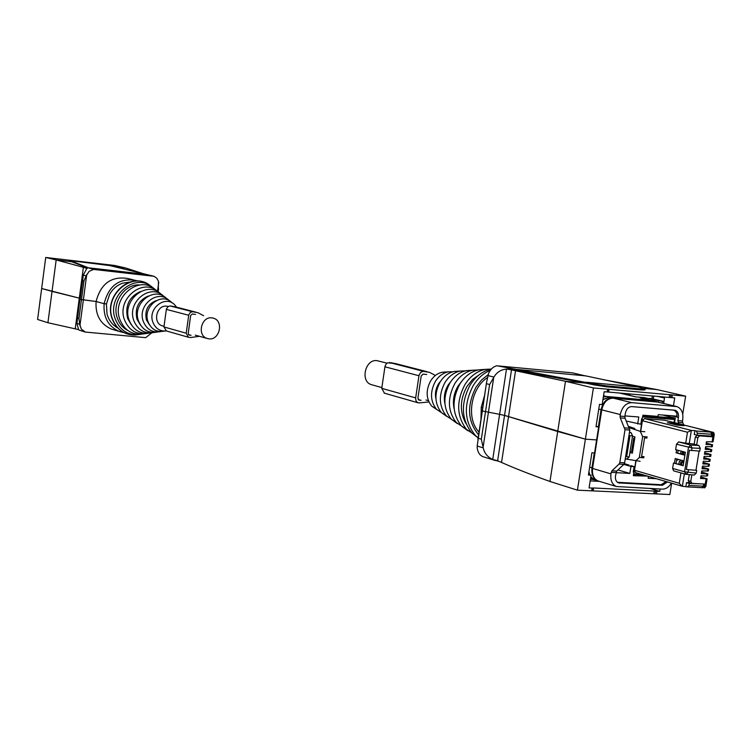 <?xml version="1.0" encoding="UTF-8"?>
<svg xmlns="http://www.w3.org/2000/svg" width="752" height="752" viewBox="0 0 752 752"><rect width="100%" height="100%" fill="white"/><g stroke="black" fill="none" stroke-linecap="round" stroke-linejoin="round"><path stroke-width="1.13" d="M372.287 384.911L371.3 384.629C360.001 381.386 365.275 358.911 376.931 360.64L387.073 363.178M168.175 306.449L166.831 306.196C156.538 304.579 152.28 322.975 162.272 325.851L163.156 326.095M208.962 338.861C219.669 340.412 223.964 321.001 213.53 318.209L211.876 317.87C201.263 316.225 196.789 335.495 207.091 338.456L208.962 338.861M140.69 334.32C128.742 336.003 120.282 330.946 115.31 319.168C105.966 295.602 136.394 271.002 153.173 288.11M127.624 330.354C122.773 327.806 119.361 323.755 117.359 318.209C111.465 302.887 124.729 283.419 139.891 284.961M147.345 333.418C136.601 335.025 128.987 330.523 124.512 319.901C116.156 298.741 143.557 276.727 158.465 292.246M144.008 333.869C132.662 335.514 124.625 330.739 119.897 319.534C111.042 297.172 139.957 273.85 155.805 290.169M131.356 324.855L127.633 318.444C124.87 305.773 129.109 296.824 140.342 291.588M154.113 332.497C144.572 334.038 137.813 330.09 133.837 320.653C126.477 301.919 150.823 282.517 163.851 296.457M150.72 332.957C140.568 334.537 133.386 330.307 129.156 320.277C121.298 300.33 147.176 279.612 161.154 294.342M140.417 324.977L136.967 319.177C134.617 308.104 138.377 300.396 148.238 296.053M160.994 331.557L160.862 331.585C152.59 333.004 146.734 329.611 143.284 321.414C136.92 305.133 158.202 288.401 169.313 300.725M157.535 332.027C148.605 333.54 142.269 329.874 138.547 321.029C131.685 303.526 154.498 285.45 166.577 298.582M149.582 325.043L146.433 319.929C144.497 310.501 147.749 304.062 156.181 300.612M166.352 330.946C159.941 331.472 155.438 328.549 152.863 322.176C147.317 307.878 166.728 293.938 175.489 305.782L176.494 307.164M164.744 331.077L164.19 331.143C156.595 332.45 151.218 329.329 148.059 321.79C142.194 306.76 161.934 291.372 172.076 302.896M144.666 274.16L125.612 267.975L114.548 265.447L45.722 257.466L56.174 259.948L52.038 291.381L80.013 298.328L41.651 288.505L37.6 319.468L47.921 322.73L78.405 329.555M113.843 329.827L111.456 329.103C100.336 324.112 95.213 314.909 96.106 301.496L79.891 299.315L76.901 323.398L78.631 329.78L79.665 330.297M76.901 323.398L79.712 324.262L78.96 318.519L83.933 281.079L82.626 280.75L80.135 299.456L96.106 301.496L104.133 303.695C103.174 317.222 108.241 326.481 119.314 331.472L123.713 332.572M130.011 282.028L122.529 283.194C117.03 285.215 112.725 288.956 109.595 294.417L106.446 303.94L104.133 303.695L106.446 303.94L106.991 313.828C108.589 319.76 111.794 324.262 116.588 327.327L117.622 327.928M151.772 332.892L145.681 337.648L85.249 332.055L80.549 330.57M79.712 324.262L81.366 329.141L85.249 332.055M78.96 318.519L77.663 318.124M133.339 279.829L127.643 278.466C111.296 275.984 100.777 283.664 96.106 301.496L104.133 303.695C108.739 285.675 119.239 277.902 135.633 280.374L137.616 281.079M47.921 322.73L52.038 291.381L41.651 288.505L45.722 257.466M115.056 266.763L125.603 267.975M86.245 268.962L86.358 268.116L56.174 259.948L71.581 261.734L69.513 261.066M86.358 268.116L87.119 268.238M83.933 281.079L86.142 275.824L83.303 275.119L86.781 268.483L88.257 267.797L93.596 269.413L154.019 276.294L93.37 269.357M83.303 275.119L82.626 280.75M86.142 275.824L89.131 271.35L93.596 269.413M158.334 289.238L158.446 281.201L156.736 278.165L154.019 276.294M69.513 261.113L69.588 260.549L72.916 260.747L107.226 264.958L153.784 276.238M69.588 260.549L110.835 265.7M87.749 267.928L71.581 261.734M145.615 274.32L88.435 267.797L71.656 261.16M634.782 428.508L628.794 426.469M631.06 451.999L630.044 451.717M628.992 465.027L624.357 463.693M633.626 473.986L633.353 475.706L646.833 476.072M648.403 476.524L648.13 478.253L656.317 478.695M642.678 416.946L642.96 415.198L657.991 416.401L658.273 414.662L677.091 416.176L676.838 413.45L675.362 411.043L673.106 410.037L631.313 406.578M623.812 464.416L630.947 466.466L634.086 466.644L630.919 465.582M625.25 458.917L640.102 461.305M629.913 452.497L632.376 453.183L634.951 436.94L632.488 436.282M629.339 427.672L640.272 431.385L644.802 431.714M626.341 421.064L640.826 424.213L641.691 418.751L642.387 418.808M634.086 466.644L633.222 472.087L633.917 472.124M630.947 466.466L629.847 473.412L615.982 472.651M617.411 482.276L661.149 484.711L666.084 481.543M624.94 415.903L638.796 416.993L637.687 423.978M635.562 461.032L639.322 457.507L643.862 457.789M640.272 431.385L642.65 436.583L639.322 457.507M617.947 469.934L629.847 473.412M642.65 436.583L647.181 436.903M644.041 456.661L641.597 456.511L644.567 437.861L647.002 438.04M625.608 456.661L629.217 456.887L627.008 458.974L625.26 458.87M628.945 435.615L632.554 435.869L629.217 456.887M625.824 455.298L626.839 455.59L629.809 436.827L628.757 436.752M626.839 455.59L625.786 455.524M629.49 432.127L631.154 432.785L632.554 435.869M631.154 432.785L629.405 432.663M491.423 368.997C482.822 370.877 475.687 376.282 470.019 385.212C460.694 403.185 461.239 419.043 471.664 432.804L477.849 437.711M479.297 374.684L472.538 379.497L466.983 386.425C459.81 399.679 459.5 412.124 466.052 423.733M483.856 369.476L478.921 369.796C471.25 371.403 464.886 376.16 459.848 384.084C451.642 399.848 452.14 413.788 461.343 425.905L467.988 430.84M491.084 369.063L485.256 369.382C477.078 371.084 470.291 376.179 464.905 384.648C456.135 401.502 456.661 416.401 466.475 429.336L475.226 435.295M461.643 381.414L457.968 386.19C453.729 393.503 452.46 401.117 454.18 409.032M470.733 370.341L466.447 370.633C459.782 372.014 454.264 376.132 449.903 382.984C442.796 396.595 443.238 408.656 451.238 419.155L457.319 423.583M478.084 369.975L472.651 370.219C465.488 371.714 459.547 376.15 454.847 383.529C447.186 398.212 447.666 411.212 456.267 422.511L464.275 427.86M451.059 381.226L448.117 385.071C444.62 391.068 443.558 397.338 444.94 403.862M457.883 371.206L454.227 371.441C448.559 372.625 443.877 376.103 440.174 381.903C434.148 393.418 434.534 403.636 441.339 412.538L446.876 416.467M465.347 370.868L460.309 371.037C454.142 372.325 449.047 376.122 445.005 382.439C438.444 394.997 438.858 406.127 446.265 415.828L453.155 420.434M440.785 380.954L438.472 383.971C435.69 388.737 434.844 393.719 435.925 398.927M445.287 372.043L442.261 372.24C437.579 373.208 433.716 376.085 430.661 380.841C425.698 390.316 426.027 398.72 431.648 406.061L436.649 409.483M452.864 371.761L448.22 371.845C443.041 372.917 438.764 376.094 435.389 381.367C429.9 391.858 430.257 401.164 436.47 409.285L442.261 413.149M479.033 432.071C465.996 418.977 470.63 388.427 487.362 377.664M619.187 392.958L635.525 396.84L644.558 397.62L649.098 398.692L640.065 397.911L649.991 400.214M648.901 399.951L649.098 398.692M606.366 396.473L603.386 396.783M590.555 478.582L591.777 479.043M678.793 423.752L677.919 420.641L682.496 420.998L682.713 422.737L678.144 422.38M674.779 410.169L675.249 410.282C677.759 411.363 678.821 413.741 678.436 417.426L677.919 420.641M616.715 471.09L611.912 470.827L619.084 464.05L623.897 464.332L616.715 471.09L615.465 475.875C615.089 479.391 616.095 481.722 618.473 482.887L662.418 485.322L667.475 481.947M682.496 420.998L682.741 419.484C683.436 412.848 681.519 408.562 676.997 406.625L631.84 402.658C625.946 402.94 622.101 406.898 620.297 414.549L620.052 416.1L624.856 416.476L625.373 413.196C626.369 408.956 628.503 406.757 631.774 406.597L675.249 410.282M624.846 416.476L625.062 418.253L620.268 417.886L620.052 416.1M623.897 464.332L624.639 462.818L629.819 430.05L625.062 418.253M683.794 425.002L682.713 422.737M611.912 470.827L610.934 473.882C610.267 480.208 612.062 484.41 616.33 486.506L662.333 489.138C665.924 489.129 668.951 487.117 671.414 483.104M663.941 401.653L658.385 400.637L658.15 402.113L613.209 398.146C607.343 398.41 603.527 402.32 601.76 409.868L592.567 468.43C591.909 474.672 593.704 478.827 597.953 480.904L598.46 481.101C593.46 479.287 591.288 474.85 591.965 467.791L589.662 467.133M619.084 464.05L619.827 462.527L625.015 429.702L620.268 417.886M663.969 401.446L651.345 398.579M648.609 398.579L658.385 400.637M622.816 393.277L628.277 395.054M624.799 393.446L629.509 394.565L630.392 395.561M660.143 489.026L659.767 491.347L593.601 487.973L592.097 488.067L591.664 490.83L577.423 490.163L549.966 481.477L557.702 431.498L504.545 415.414L585.394 439.168L593.403 387.938L685.645 396.144L656.947 389.583L643.261 388.333M593.403 387.938L565.495 381.283L557.702 431.498L585.394 439.168L596.618 439.929L598.658 426.91L595.998 426.713L599.504 404.341L602.164 404.557L604.176 391.736L607.926 392.018L608.368 389.216M549.956 481.477L549.966 481.477C531.062 474.709 514.923 468.374 501.546 462.461L515.543 370.774L565.495 381.283L586.005 383.144L594.118 384.902L594.259 383.981L497.42 365.857L572.516 372.87L497.42 365.857M501.546 462.461L497.627 460.779L504.545 415.414L499.601 414.343L504.545 415.414L511.492 369.871L506.66 369.044L512.61 368.997M477.915 439.469L486.563 382.383L477.182 446.021L483.235 447.872C484.391 453.24 487.559 457.094 492.729 459.434L499.601 414.343L482.229 410.959L499.601 414.343L506.491 369.063L511.05 369.777M480.97 419.268L481.252 407.293L482.728 407.697L481.252 407.293L484.57 395.533M645.169 389.216L645.066 389.818L642.396 390.015L642.537 389.113L645.216 388.916L637.734 386.932L586.137 382.232M594.118 384.902L606.366 386.782L642.396 390.015M513.296 369.984L586.005 383.144M515.543 370.774L511.492 369.871M673.463 405.779L674.723 397.93L607.926 392.018M682.731 414.258L685.645 396.144M656.947 389.574L603.292 379.685M486.563 382.383L488.603 373.34C490.577 369.119 493.359 366.581 496.94 365.745M486.788 383.802L489.618 384.526L493.979 377.09C496.687 372.315 500.86 369.646 506.491 369.063M594.259 383.981L606.507 385.861L642.537 389.113M513.4 369.11L585.667 375.868L637.734 386.932M585.864 376.019L573.005 372.983M652.407 395.872L651.956 398.692M653.244 399.011L653.723 395.994M596.073 426.224L598.658 426.91M663.649 403.457L664.646 397.225L662.738 396.783M664.514 398.034L657.004 396.276M671.668 483.179L669.844 494.534L591.664 490.83M577.423 490.163L585.394 439.168L596.618 439.929L594.578 452.93L591.909 452.76L588.421 475.048L591.081 475.189L589.089 487.916L592.097 488.067M497.627 460.779L492.88 459.51L499.798 461.7M483.235 447.872L481.327 439.196L478.526 438.35M477.182 446.021L477.247 448.267C477.887 452.478 479.748 455.27 482.84 456.624L495.371 460.553L482.84 456.624M590.433 479.334L593.008 479.466M590.188 480.904L599.504 481.383M588.515 474.409L591.081 475.189M659.767 491.347L650.414 488.546M664.589 420.218L644.502 418.573L642.387 420.763L687.478 432.221L691.361 430.388L694.895 430.661L696.333 431.018L697.367 433.199L711.749 434.28L710.706 432.109L694.444 427.662L711.749 432.306L712.802 434.477L712.417 436.818L699.557 435.869L697.057 435.229L701.437 435.446M667.409 422.69L677.167 425.143L684.217 425.688L674.441 423.235L667.409 422.69M645.968 475.668L633.616 474.982L635.807 461.042M640.516 431.404L642.481 416.899M635.985 461.051L634.519 470.282L635.525 472.613L681.707 486.083M640.695 431.422L642.387 420.763M694.895 430.661L694.284 434.468L697.057 435.173L711.467 436.066L711.749 434.28M697.057 435.173L697.367 433.199M686.416 474.343L694.322 475.038L696.249 473.093L696.69 470.329L686.341 469.521L689.443 450.251L699.792 451.115L700.244 448.342L698.89 445.485L692.761 443.887L685.721 443.191L687.478 432.221M674.441 423.235L674.253 424.41M674.469 463.063L675.193 458.532L683.963 460.938M684.94 454.857L676.104 452.826L684.884 455.195M676.104 452.826L676.584 449.884M683.248 465.375L673.482 463.006L683.192 465.704L685.363 452.243L675.625 449.63L676.499 444.197L678.624 441.932L685.721 443.191M674.3 422.633L674.807 419.484L674.215 418.394L674.375 419.494L642.81 416.984L642.998 415.884L674.215 418.394M689.368 482.596L686.51 482.662L689.264 483.451L701.964 483.921M634.519 470.282L679.263 483.292L681.942 486.177L687.497 486.901L688.945 485.416L689.264 483.451M695.995 470.132L699.078 451.068M673.482 463.006L672.608 468.43L673.642 470.846L685.457 474.174M676.734 458.955L676.02 463.364M678.116 450.298L677.693 452.93M687.779 486.892L701.889 487.653L703.346 486.177L703.637 484.401M685.899 486.45L686.51 482.662M696.69 470.329L686.341 469.521M678.624 441.932L690.646 445.081L691.99 447.948L676.499 444.197M673.642 470.846L686.125 474.343L684.574 471.795L696.249 473.093M683.596 463.204L682.158 460.45M685.157 453.512L684.846 452.102M676.668 460.497L678.558 459.463M678.201 450.843L679.253 450.598M678.821 464.144L679.376 461.371L681.303 460.215M682.026 460.412L683.521 463.664M683.38 464.548L683.079 465.328M680.344 453.644L681.359 451.162M684.771 452.084L685.081 453.964M678.492 459.444L676.49 460.478M679.206 450.589L678.031 450.824M681.735 464.952L681.425 461.813L680.165 464.52M683.784 454.575L682.976 452.131L681.481 453.954M707.848 474.061L707.576 475.781L706.589 476.044L700.939 475.819L700.507 478.488L707.087 478.798L700.958 476.994M708.365 470.931L701.729 470.959L701.296 473.628L707.886 473.882L701.748 472.106M709.427 464.379L709.145 466.099L708.158 466.353L702.509 466.099L702.077 468.769L708.666 469.041L702.528 467.283M710.208 459.528L709.926 461.258L708.948 461.502L703.299 461.239L702.866 463.909L709.446 464.2L703.308 462.461M710.997 454.678L710.715 456.417L704.088 456.379L703.656 459.049L710.236 459.359L704.088 457.639M711.777 449.818L711.495 451.567L704.878 451.51L704.445 454.18L711.025 454.509L704.868 452.817M712.285 446.707L705.658 446.641L705.226 449.311L711.806 449.668L705.658 447.995M714.259 434.534L713.084 441.8L706.448 441.772L706.015 444.441L712.595 444.817L706.438 443.163M696.672 444.911L697.837 437.683L699.557 435.869M689.283 474.615L688.296 480.678L689.405 482.662L691.887 483.376L690.778 481.393L691.84 474.832M691.887 483.376L704.765 484.072L704.389 486.394L702.932 487.869L702.114 487.653M701.353 473.29L702.913 473.722M702.133 468.44L703.693 468.872M702.923 463.58L704.483 464.012M703.703 458.729L705.273 459.152M704.492 453.87L706.062 454.283M705.282 449.01L706.842 449.423M706.062 444.15L707.632 444.554M712.106 442.026L713.545 432.513M708.807 435.906L712.417 436.818M697.057 435.229L695.337 437.044L697.837 437.683M694.171 444.253L695.337 437.044M688.296 480.678L690.778 481.393M705.855 486.394L704.549 487.945L706.119 478.949M700.563 478.14L702.124 478.582M711.749 432.306L694.876 427.775M700.704 477.247L701.146 475.837M701.494 472.416L701.936 470.978M682.083 462.339L680.767 462.254L682.214 462.574M680.767 462.254L680.419 464.416L681.942 464.745M702.274 467.584L702.725 466.118M703.054 462.743L703.505 461.249M683.653 452.666L682.318 452.572L683.775 452.892M703.844 457.902L704.295 456.389M704.624 453.061L705.085 451.52M705.404 448.22L705.874 446.65M706.194 443.37L706.654 441.781M681.5 464.717L681.848 462.555M683.154 454.405L683.399 452.864M682.073 454.114L682.318 452.572M634.81 437.843L633.682 438.294L631.624 451.285L632.582 451.548L634.697 438.557M633.682 438.294L634.65 438.557M633.41 475.32L647.472 476.11M642.904 415.518L675.287 418.121L674.553 422.69M675.287 418.121L662.709 415.019M199.412 336.294L190.735 337.535L188.385 337.234L186.214 333.221L188.771 314.825L190.388 312.371L192.625 311.751L197.908 312.682L203.642 315.737M195.482 314.392L192.315 313.998L190.679 315.455L188.207 333.409L189.109 335.082L191.046 335.298L188.451 334.565M166.408 330.955L163.936 326.941L166.408 308.959L168.335 306.355L170.196 305.961L175.404 306.882L195.905 312.165M428.941 401.972L418.826 402.94L417.04 402.207L415.903 400.553L415.659 397.893L419.052 375.201L420.584 372.475L423.085 371.319L429.524 372.343L435.38 375.474M426.713 374.505L423.113 374.101L421.205 375.934L417.915 398.071L418.902 400.111L421.111 400.327L418.168 399.491M384.469 393.193L381.753 388.342L385.015 366.28L386.171 363.987L387.684 362.831L395.317 363.526L427.258 371.751M151.049 286.409C133.499 269.583 102.949 294.963 112.471 318.933C117.453 330.814 125.96 336.078 138.001 334.725M83.378 267.355L75.219 328.887M86.771 274.33L79.919 325.851M157.506 291.409L158.728 282.385M69.71 261.188L69.786 260.624M590.79 477.05L593.76 479.757L590.574 478.422L593.281 479.475M650.245 400.233L609.693 396.962L650.762 400.29M651.298 400.402L606.855 396.501L603.339 397.037M606.808 396.501L603.348 396.99M588.882 472.115L589.587 474.728M590.818 476.89L595.189 480.34M654.249 400.882L656.844 401.718M602.935 399.66L609.863 397L653.338 400.741L656.129 401.624L612.626 397.893L609.693 396.962L602.963 399.444M588.957 471.598L589.747 474.785M598.912 481.195L595.969 480.547M656.43 401.841L658.301 402.179M598.385 426.845L601.074 409.708L598.752 409.144M601.76 409.84L601.074 409.708C602.869 402.094 606.714 398.156 612.626 397.893L612.918 398.128M592.642 467.932L591.965 467.791L594.296 452.911M471.664 432.804L478.14 437.946L474.926 434.976C464.116 420.706 463.552 404.238 473.234 385.569C477.802 378.247 483.517 373.133 490.379 370.247M478.62 434.825C467.5 421.402 466.654 405.488 476.072 387.083L481.524 380.004L488.095 374.703M649.596 400.177L640.065 397.911M606.262 396.464L603.536 395.806M678.436 417.426L671.461 415.724M617.871 482.596L619.657 483.132M662.418 485.322L660.162 484.655M611.179 472.341L615.982 472.604M656.722 401.869L675.597 406.353M631.84 402.658L613.209 398.146M601.76 409.868L620.297 414.549M610.934 473.882L592.567 468.43M624.799 427.907L629.603 428.264M629.819 430.05L625.015 429.702M619.827 462.527L624.639 462.818M662.493 401.22L662.399 403.157M649.465 398.391L651.617 398.607M627.525 394.396L629.509 394.565M607.184 391.999L607.625 389.198M608.669 392.036L609.101 389.235M669.214 397.357L669.656 394.631M670.549 397.517L670.981 394.791M671.874 397.676L672.316 394.96M481.327 439.196L489.618 384.526M483.151 447.036L493.65 377.861M516.558 370.492L516.69 369.608M606.366 386.782L606.507 385.861M513.992 370.087L514.124 369.204M493.979 377.09L487.86 375.568M656.919 491.206L656.487 493.904M655.594 491.065L655.161 493.763M654.268 490.915L653.836 493.622M593.601 487.973L593.159 490.736M592.849 488.02L592.416 490.783M696.333 431.018L710.706 432.109M694.228 427.615L664.279 420.142M644.502 418.573L691.361 430.388L689.217 443.727M673.886 422.53L674.807 419.475M633.428 473.929L641.898 474.474M679.263 483.292L680.936 472.914M698.89 445.485L690.646 445.081L688.503 447.365L684.574 471.795L672.608 468.43M684.358 473.882L682.365 486.271M688.945 485.416L703.346 486.177M691.577 450.533L691.99 447.948L700.244 448.342M686.125 474.343L688.052 472.388L688.465 469.803M706.589 476.044L706.918 474.051M707.378 471.203L707.698 469.201M708.158 466.353L708.487 464.351M708.948 461.502L709.268 459.5M709.738 456.643L710.057 454.65M710.518 451.792L710.847 449.79M711.307 446.932L711.636 444.93M694.782 427.747L713.554 432.428L714.287 434.365L712.802 434.477M704.389 486.394L705.884 486.177L707.059 478.968M194.27 311.92L171.823 306.13M192.625 311.751L170.196 305.961M188.696 315.257L166.333 309.382M186.214 333.221L163.936 326.941M425.397 371.497L391.247 362.69M423.526 371.328L389.404 362.52M418.949 375.737L384.911 366.797M415.659 397.893L381.753 388.342M419.24 400.177L418.751 400.036M428.396 400.694L426.008 400.017M381.856 387.6L371.3 384.629M162.272 325.851L164.021 326.34M195.341 335.148L207.091 338.456M135.604 335.025C124.475 335.213 116.673 329.818 112.198 318.839C103.391 296.758 129.391 271.707 147.918 284.171M111.456 329.103L119.314 331.472M82.485 279.763L77.287 318.914M85.014 331.97L79.223 330.156M158.127 291.936L158.569 288.749M650.922 400.318L653.554 400.741M654.456 400.929L653.789 400.778M461.343 425.905L466.475 429.336M478.921 369.796L485.256 369.382M451.238 419.155L456.267 422.511M466.447 370.633L472.651 370.219M441.339 412.538L446.265 415.828M454.227 371.441L460.309 371.037M431.648 406.061L436.47 409.285M442.261 372.24L448.22 371.845M619.573 392.995L635.919 396.868M590.546 478.648L591.11 478.827M658.122 402.141L676.142 406.418M597.953 480.904L616.33 486.506M649.343 398.372L651.495 398.579M694.322 427.625L664.505 420.18M681.942 486.177L635.525 472.613M701.889 487.653L687.601 486.911M694.322 475.038L686.219 474.352M708.638 469.22L708.356 470.94M712.567 444.968L712.285 446.716M188.385 337.234L166.07 330.861M418.018 402.771L384.093 393.089"/></g></svg>
